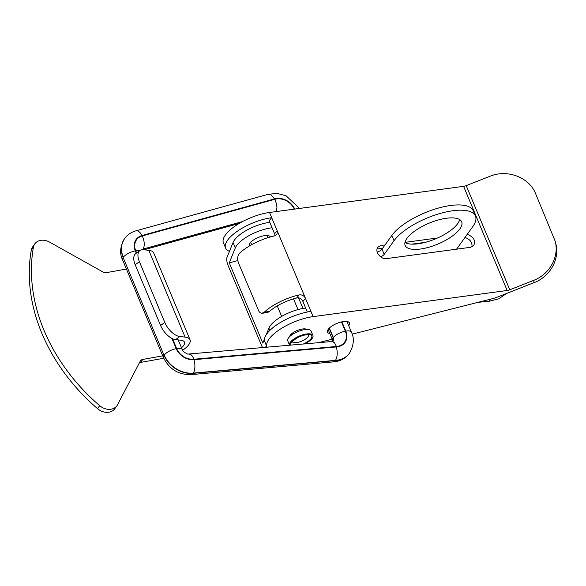 <?xml version="1.0" encoding="UTF-8"?>
<svg xmlns="http://www.w3.org/2000/svg" width="586" height="586" viewBox="0 0 586 586"><rect width="100%" height="100%" fill="white"/><g stroke="black" fill="none" stroke-linecap="round" stroke-linejoin="round"><path stroke-width="0.88" d="M34.83 243.842L32.691 246.823A12.658 10.079 35.7 0 0 31.27 250.229A177.199 141.145 35.7 0 0 97.547 408.654A12.658 10.079 35.7 0 0 114.79 408.706L116.936 405.724A12.658 10.079 -144.3 0 1 99.686 405.673A177.199 141.145 -144.3 0 1 33.417 247.241A12.658 10.079 -144.3 0 1 34.83 243.842A12.658 10.079 -144.3 0 1 49.488 242.077L102.902 271.948A5.062 4.036 35.7 0 0 106.462 272.629L126.422 269.047M139.365 362.866A5.062 4.036 -144.3 0 1 140.625 362.412L162.923 358.405A21.264 7.86 157.3 0 0 163.75 358.251M162.732 355.841L142.772 359.43A5.062 4.036 35.7 0 0 140.472 360.815A5.062 4.036 35.7 0 0 140.237 361.203L117.537 404.743A12.658 10.079 -144.3 0 1 116.936 405.724M175.595 339.616A15.192 7.794 -126.5 0 1 160.608 325.516L164.798 322.417A15.192 7.794 53.5 0 0 179.792 336.518L175.595 339.616L180.906 340.217A15.192 5.618 -22.7 0 1 184.429 342.107A15.192 5.618 -22.7 0 1 181.521 347.791M160.608 325.516L135.19 264.755A15.192 7.794 -126.5 0 1 135.71 253.621L139.907 250.522A15.192 7.794 53.5 0 0 139.387 261.656L135.19 264.755M164.798 322.417L139.387 261.656M182.62 350.303A21.264 7.86 157.3 0 0 190.032 339.763A21.264 7.86 157.3 0 0 185.095 337.118L179.792 336.518M139.907 250.522A15.192 7.794 53.5 0 1 143.482 249.724L148.793 250.325A21.264 7.86 -22.7 0 1 153.73 252.962L190.032 339.763M229.456 251.357A34.171 12.636 -22.7 0 1 225.61 248.054A34.171 12.636 -22.7 0 1 238.473 230.466A34.171 12.636 -22.7 0 1 271.714 217.684L310.932 311.422A34.171 12.636 157.3 0 0 277.691 324.205A34.171 12.636 157.3 0 0 264.821 341.792L266.996 347A34.171 12.636 -22.7 0 1 279.866 329.413A34.171 12.636 -22.7 0 1 313.107 316.63L507.168 290.495A5.062 1.875 157.3 0 0 509.783 289.784L533.553 280.423C549.741 274.343 559.513 256.5 555.125 241.051L535.619 193.68C529.195 177.302 507.439 168.995 489.984 176.269L466.214 185.63L509.783 289.784M302.889 301.453A5.062 3.809 40.3 0 0 296.868 297.681L299.234 294.905C302.054 294.59 304.141 295.754 305.482 298.399L302.889 301.453L307.313 312.023M225.61 248.054L223.427 242.846A34.171 12.636 -22.7 0 1 236.297 225.258A34.171 12.636 -22.7 0 1 269.538 212.476L463.599 186.341A5.062 1.875 157.3 0 0 466.214 185.63M384.936 245.065C382.27 245.021 379.962 245.724 378.014 247.182C374.19 251.02 380.688 259.766 386.526 258.609L470.602 247.285L473.671 245.688C475.861 240.634 473.715 236.847 467.24 234.319M437.581 237.975L404.985 242.37M555.125 241.051L555.704 243.241C560.091 258.69 550.32 276.526 534.132 282.613L497.228 297.146A15.192 5.618 -22.7 0 1 492.614 298.64L352.142 334.159M332.196 339.199L318.227 342.737M306.874 329.464A9.618 3.56 157.3 0 0 298.963 329.852A9.618 3.56 157.3 0 0 290.539 334.884A9.618 3.56 157.3 0 0 289.572 336.701M348.721 325.743A11.896 4.402 157.3 0 0 349.461 322.937A11.896 4.402 157.3 0 0 340.261 322.249A11.896 4.402 157.3 0 0 328.607 328.856A11.896 4.402 157.3 0 0 327.508 332.115A11.896 4.402 157.3 0 0 329.823 333.529M269.538 212.476L271.714 217.684L269.128 220.739L274.57 233.755L277.163 230.701L277.522 232.173L276.753 234.627L274.541 235.88A34.171 12.636 157.3 0 0 239.535 253.225C237.359 255.957 237.088 259.415 238.736 263.612L259.041 311.554L260.323 312.851L261.752 313.342L264.227 312.243L269.604 311.327L268.073 312.272L262.286 313.305M472.008 246.904C472.375 242.399 470.038 239.249 464.991 237.44M425.399 242.326L411.848 244.15M382.79 248.061L377.084 249.021M274.937 235.777A5.062 3.809 40.3 0 0 274.57 233.755M269.604 311.327A28.099 10.387 -22.7 0 1 298.04 297.688M299.234 294.905A34.171 12.636 157.3 0 0 264.227 312.243M506.451 293.513L498.876 298.787L489.127 301.263A664.627 245.732 157.3 0 0 477.832 302.376M456.567 249.175L472.799 226.57A45.569 16.848 157.3 0 0 475.451 216.058A45.569 16.848 157.3 0 0 438.379 213.971A45.569 16.848 157.3 0 0 394.034 240.714L384.211 254.39A5.062 1.875 -22.7 0 1 380.644 256.866M475.451 216.058L473.254 210.806A45.569 16.848 157.3 0 0 436.182 208.719A45.569 16.848 157.3 0 0 391.836 235.462L382.013 249.138A5.062 1.875 -22.7 0 1 377.194 252.083M444.217 218.6A30.633 11.324 -22.7 0 1 461.673 221.823A30.633 11.324 -22.7 0 1 437.786 244.091A30.633 11.324 -22.7 0 1 405.16 245.468A30.633 11.324 -22.7 0 1 415.694 230.371A30.633 11.324 -22.7 0 1 444.217 218.6M459.666 219.574A30.633 11.324 -22.7 0 1 435.588 238.839A30.633 11.324 -22.7 0 1 404.963 242.458M302.977 308.463L298.501 297.769L302.962 308.463M497.206 297.153L502.429 295.095M237.857 260.558L229.265 262.858L262.843 343.132L264.498 339.038M270.358 236.949A11.39 4.212 157.3 0 0 263.876 235.777A11.39 4.212 157.3 0 0 253.269 240.157A11.39 4.212 157.3 0 0 249.35 245.768A11.39 4.212 157.3 0 0 249.446 245.959M272.072 227.786A26.831 9.918 157.3 0 0 235.301 247.944L229.265 262.858M262.631 347.718A6.072 1.941 -105 0 1 261.817 346.106L228.057 265.392A6.072 1.941 -105 0 1 226.994 257.43L233.03 242.523A26.831 9.918 -22.7 0 1 269.802 222.365M265.561 347.454L266.359 345.476M266.234 334.752L268.879 328.226A26.831 9.918 -22.7 0 1 305.658 308.06M312.924 335.434L311.107 331.097A12.658 4.681 157.3 0 0 297.629 331.661A12.658 4.681 157.3 0 0 287.755 340.862L289.572 345.205A12.658 4.681 -22.7 0 1 299.446 336.005A12.658 4.681 -22.7 0 1 312.924 335.434A12.658 4.681 -22.7 0 1 304.574 343.96M308.595 334.994A8.863 3.274 -22.7 0 1 297.219 342.502A8.863 3.274 -22.7 0 1 292.297 341.806M294.729 209.085A15.441 12.299 35.7 0 0 274.424 198.925L271.567 195.285L269.692 194.288L268.132 194.31M136.648 252.932L135.762 250.815A14.936 11.896 -144.3 0 1 142.208 235.946L274.871 199.284L276.643 204.404L276.951 207.561L276.211 211.575M171.94 338.43L176.232 348.692A15.441 12.299 35.7 0 0 193.929 359.694L336.335 346.934C337.741 352.435 337.47 356.911 335.514 360.361L335.339 360.602A25.315 20.166 35.7 0 0 349.329 353.373A25.315 20.166 35.7 0 0 349.417 353.241M341.47 321.934L345.337 331.185A14.936 11.896 -144.3 0 1 336.445 346.48L334.474 342.671L332.152 341.484L187.732 354.112C184.275 352.457 182.458 350.97 182.297 349.659A9.874 3.648 -22.7 0 0 176.672 348.619L172.526 338.715M333.397 361.877L335.339 360.602L193.058 373.348A25.315 20.166 35.7 0 1 164.036 355.321A9.874 3.648 -22.7 0 0 163.465 357.599L122.555 259.803A9.874 3.648 -22.7 0 1 123.133 257.525L164.036 355.321L123.133 257.525A25.315 20.166 35.7 0 1 124.444 238.832A25.315 20.166 35.7 0 1 124.54 238.707M185.095 337.118L148.793 250.325M99.686 405.673L97.547 408.654M31.27 250.229L33.417 247.241M142.772 359.43L140.625 362.412M463.599 186.341L507.168 290.495M310.932 311.422L313.107 316.63M534.132 282.613L533.553 280.423M394.034 240.714L391.836 235.462M384.211 254.39L382.013 249.138M269.809 330.453L268.879 328.226M235.301 247.944L233.03 242.523M489.127 301.263L490.658 299.138M291.03 345.169A11.39 4.212 -22.7 0 1 298.655 336.862A11.39 4.212 -22.7 0 1 311.642 335.697A11.39 4.212 -22.7 0 1 303.16 344.085M242.494 221.589L142.999 249.087L241.74 221.999M274.424 198.925L141.988 235.521A15.441 12.299 35.7 0 0 135.322 250.896A9.874 3.648 157.3 0 0 123.309 257.276A25.315 20.166 -144.3 0 1 124.628 238.583L124.444 238.832C120.093 246.618 119.463 253.606 122.555 259.803M142.208 235.946A9.874 5.025 74.6 0 1 142.999 249.087A5.062 4.036 35.7 0 0 141.651 249.775M141.878 249.739A5.062 4.036 -144.3 0 1 142.816 249.336A9.874 5.025 -105.4 0 1 142.544 249.68M141.988 235.521A9.874 5.025 -105.4 0 0 135.879 230.855L268.227 194.281M274.871 199.284A14.936 11.896 -144.3 0 1 294.282 209.143M135.762 250.815A9.874 3.648 -22.7 0 1 139.651 250.713M176.232 348.692A9.874 3.648 157.3 0 0 164.219 355.072A25.315 20.166 -144.3 0 0 193.234 373.106L193.058 373.348A9.874 4.388 -95.1 0 1 191.153 374.622L333.471 361.87M135.322 250.896L136.289 253.196M336.335 346.934A15.441 12.299 35.7 0 0 345.777 331.112L341.902 321.839M336.445 346.48L193.79 359.255A14.936 11.896 -144.3 0 1 176.672 348.619M333.361 361.877C340.07 361.394 345.388 358.559 349.329 353.373L349.512 353.124A25.315 20.166 -144.3 0 1 335.514 360.361L193.234 373.106A9.874 4.388 84.9 0 0 193.929 359.694M329.149 328.27L333.148 337.814A5.062 4.036 -144.3 0 1 333.053 341.286M333.09 341.264A5.062 4.036 35.7 0 0 333.324 337.565L333.148 337.814A9.874 3.648 157.3 0 0 332.57 340.092L332.848 341.616M345.337 331.185A9.874 3.648 157.3 0 0 333.324 337.565L329.347 328.072M193.79 359.255A9.874 4.388 -95.1 0 0 189.432 354.274M345.777 331.112A9.874 3.648 -22.7 0 1 351.402 332.145C354.493 338.312 353.863 345.308 349.512 353.124M250.662 242.348L251.643 244.692M277.244 305.899L281.654 316.433M267.011 235.513L267.919 237.689M293.505 298.853L298.003 309.591M306.163 329.112L306.317 329.479M292.165 341.572L292.231 341.975C291.096 342.458 292.656 341.125 296.912 337.954C306.449 333.266 309.144 335.214 308.756 335.06L308.514 334.731M299.549 208.433L286.093 195.79L277.134 193.402L268.176 194.296M143.988 249.783L239.132 223.486M135.879 230.855C131.205 232.166 127.455 234.744 124.628 238.583M178.225 339.917L182.297 349.659M333.06 341.308L332.196 341.484M346.941 321.487L351.402 332.145M328.131 329.479L332.57 340.092M191.153 374.622C178.437 374.828 169.208 369.151 163.465 357.599"/></g></svg>
